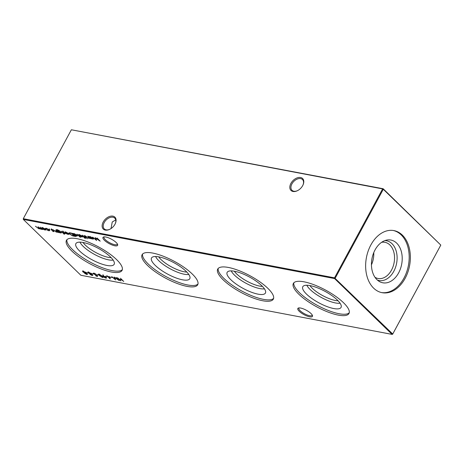 <?xml version="1.0" encoding="UTF-8"?>
<svg xmlns="http://www.w3.org/2000/svg" width="464" height="464" viewBox="0 0 464 464"><rect width="100%" height="100%" fill="white"/><g stroke="black" fill="none" stroke-linecap="round" stroke-linejoin="round"><path stroke-width="0.7" d="M299.257 311.309A8.323 2.494 28.4 0 1 298.561 307.986A8.323 2.494 28.4 0 1 311.019 313.548A8.323 2.494 28.4 0 1 312.458 315.497A8.323 2.494 28.4 0 1 308.073 316.407A8.323 2.494 28.4 0 1 299.257 311.309M299.147 307.91A7.517 2.25 -151.6 0 0 298.886 308.177A7.517 2.25 -151.6 0 0 300.191 310.747A7.517 2.25 -151.6 0 0 307.145 314.992A7.517 2.25 -151.6 0 0 312.115 315.334A7.517 2.25 -151.6 0 0 312.202 314.969M104.412 240.282A8.323 2.494 28.4 0 1 103.716 236.953A8.323 2.494 28.4 0 1 116.174 242.515A8.323 2.494 28.4 0 1 117.612 244.47A8.323 2.494 28.4 0 1 113.228 245.375A8.323 2.494 28.4 0 1 104.412 240.282M104.301 236.878A7.517 2.25 -151.6 0 0 104.04 237.15A7.517 2.25 -151.6 0 0 105.345 239.714A7.517 2.25 -151.6 0 0 112.294 243.96A7.517 2.25 -151.6 0 0 117.27 244.302A7.517 2.25 -151.6 0 0 117.357 243.936M302.998 184.974A7.517 4.918 -45.9 0 0 302.476 179.516A7.517 4.918 -45.9 0 0 300.649 178.605A7.517 4.918 -45.9 0 0 291.926 183.906A7.517 4.918 -45.9 0 0 292.001 190.31A7.517 4.918 -45.9 0 0 293.828 191.226A7.517 4.918 -45.9 0 0 297.465 190.669M290.922 183.373A8.323 5.44 134.1 0 1 300.22 177.451A8.323 5.44 134.1 0 1 303.091 184.771A8.323 5.44 134.1 0 1 302.685 185.606A8.323 5.44 134.1 0 1 297.267 190.768A8.323 5.44 134.1 0 1 290.783 190.223A8.323 5.44 134.1 0 1 290.922 183.373M115.298 223.602A7.517 4.918 -45.9 0 0 114.776 218.15A7.517 4.918 -45.9 0 0 112.949 217.233A7.517 4.918 -45.9 0 0 104.226 222.534A7.517 4.918 -45.9 0 0 104.301 228.938A7.517 4.918 -45.9 0 0 106.128 229.854A7.517 4.918 -45.9 0 0 109.765 229.303M103.223 222.007A8.323 5.44 134.1 0 1 112.52 216.085A8.323 5.44 134.1 0 1 115.391 223.399A8.323 5.44 134.1 0 1 114.985 224.24A8.323 5.44 134.1 0 1 109.568 229.396A8.323 5.44 134.1 0 1 103.083 228.856A8.323 5.44 134.1 0 1 103.223 222.007M115.733 219.907L112.236 222.001L111.024 228.572M340.06 303.195A20.23 6.055 28.4 0 1 335.484 302.957A20.23 6.055 28.4 0 1 306.866 285.25M338.076 300.782A18.409 5.51 28.4 0 1 335.321 300.475A18.409 5.51 28.4 0 1 309.975 285.592M333.732 308.537A21.756 6.513 28.4 0 1 311.298 298.091A21.756 6.513 28.4 0 1 303.114 286.282A21.756 6.513 28.4 0 1 310.114 285.615A21.756 6.513 28.4 0 1 331.151 295.075A21.756 6.513 28.4 0 1 341.249 306.907A21.756 6.513 28.4 0 1 333.732 308.537M349.247 312.753A31.604 9.466 28.4 0 1 339.08 313.728A31.604 9.466 28.4 0 1 308.514 299.982A31.604 9.466 28.4 0 1 293.845 282.796M338.326 315.12A31.604 9.466 28.4 0 1 306.733 300.666A31.604 9.466 28.4 0 1 293.37 283.44A31.604 9.466 28.4 0 1 304.019 281.816A31.604 9.466 28.4 0 1 335.605 296.276A31.604 9.466 28.4 0 1 348.969 313.502A31.604 9.466 28.4 0 1 338.326 315.12M264.428 288.828A20.23 6.055 28.4 0 1 259.846 288.591A20.23 6.055 28.4 0 1 231.234 270.883M262.438 286.41A18.409 5.51 28.4 0 1 259.689 286.102A18.409 5.51 28.4 0 1 234.343 271.22M258.094 294.164A21.756 6.513 28.4 0 1 235.66 283.724A21.756 6.513 28.4 0 1 227.482 271.916A21.756 6.513 28.4 0 1 234.477 271.243A21.756 6.513 28.4 0 1 255.513 280.703A21.756 6.513 28.4 0 1 265.617 292.535A21.756 6.513 28.4 0 1 258.094 294.164M273.609 298.381A31.604 9.466 28.4 0 1 263.442 299.355A31.604 9.466 28.4 0 1 232.876 285.615A31.604 9.466 28.4 0 1 218.208 268.424M262.688 300.747A31.604 9.466 28.4 0 1 231.101 286.294A31.604 9.466 28.4 0 1 217.732 269.068A31.604 9.466 28.4 0 1 228.381 267.45A31.604 9.466 28.4 0 1 259.968 281.903A31.604 9.466 28.4 0 1 273.331 299.129A31.604 9.466 28.4 0 1 262.688 300.747M188.79 274.456A20.23 6.055 28.4 0 1 184.214 274.218A20.23 6.055 28.4 0 1 155.597 256.511M186.801 272.043A18.409 5.51 28.4 0 1 184.051 271.736A18.409 5.51 28.4 0 1 158.705 256.847M182.456 279.798A21.756 6.513 28.4 0 1 160.022 269.352A21.756 6.513 28.4 0 1 151.844 257.543A21.756 6.513 28.4 0 1 158.845 256.876A21.756 6.513 28.4 0 1 179.875 266.33A21.756 6.513 28.4 0 1 189.979 278.162A21.756 6.513 28.4 0 1 182.456 279.798M197.977 284.009A31.604 9.466 28.4 0 1 187.804 284.989A31.604 9.466 28.4 0 1 157.238 271.243A31.604 9.466 28.4 0 1 142.57 254.052M187.05 286.381A31.604 9.466 28.4 0 1 155.463 271.921A31.604 9.466 28.4 0 1 142.1 254.695A31.604 9.466 28.4 0 1 152.743 253.077A31.604 9.466 28.4 0 1 184.33 267.531A31.604 9.466 28.4 0 1 197.699 284.757A31.604 9.466 28.4 0 1 187.05 286.381M113.152 260.089A20.23 6.055 28.4 0 1 108.576 259.852A20.23 6.055 28.4 0 1 79.959 242.138M111.163 257.671A18.409 5.51 28.4 0 1 108.414 257.363A18.409 5.51 28.4 0 1 83.068 242.481M106.819 265.425A21.756 6.513 28.4 0 1 84.384 254.98A21.756 6.513 28.4 0 1 76.206 243.177A21.756 6.513 28.4 0 1 83.207 242.504A21.756 6.513 28.4 0 1 104.238 251.964A21.756 6.513 28.4 0 1 114.341 263.796A21.756 6.513 28.4 0 1 106.819 265.425M122.339 269.642A31.604 9.466 28.4 0 1 112.166 270.616A31.604 9.466 28.4 0 1 81.606 256.87A31.604 9.466 28.4 0 1 66.932 239.685M111.412 272.008A31.604 9.466 28.4 0 1 79.825 257.555A31.604 9.466 28.4 0 1 66.462 240.329A31.604 9.466 28.4 0 1 77.105 238.711A31.604 9.466 28.4 0 1 108.692 253.164A31.604 9.466 28.4 0 1 122.061 270.39A31.604 9.466 28.4 0 1 111.412 272.008M373.758 252.613A18.409 12.789 -79.2 0 1 371.444 264.811M381.599 242.318A18.409 12.789 -79.2 0 1 384.958 242.324A18.409 12.789 -79.2 0 1 391.512 270.106A18.409 12.789 -79.2 0 1 378.085 278.493A18.409 12.789 -79.2 0 1 374.958 277.263M384.859 240.607A20.23 14.053 -79.2 0 1 396.175 251.024A20.23 14.053 -79.2 0 1 393.791 271.307A20.23 14.053 -79.2 0 1 377.365 280.053M375.022 249.957A21.756 15.109 -79.2 0 1 386.906 240.045A21.756 15.109 -79.2 0 1 400.786 249.777A21.756 15.109 -79.2 0 1 398.634 272.878A21.756 15.109 -79.2 0 1 379.065 281.329A21.756 15.109 -79.2 0 1 375.022 249.957M393.31 230.492A31.604 21.953 -79.2 0 1 403.982 278.064A31.604 21.953 -79.2 0 1 381.518 292.564M370.846 244.986A31.604 21.953 -79.2 0 1 393.901 230.591A31.604 21.953 -79.2 0 1 405.153 278.29A31.604 21.953 -79.2 0 1 382.104 292.685A31.604 21.953 -79.2 0 1 370.846 244.986M45.559 228.305L45.414 228.572L46.336 228.305L49.317 229.842L49.718 230.631L48.819 230.741L46.8 229.918L48.552 230.457L49.242 230.37L48.952 229.79L45.431 228.41M46.174 228.242L45.907 228.793M53.957 231.269L53.737 231.675L52.583 231.188L53.522 231.147L51.057 229.75L51.284 229.245L52.519 229.738L51.434 229.813L53.899 231.211L53.737 231.675L53.731 231.159M53.441 231.391L53.615 230.973M51.823 229.697L51.301 229.303L51.057 229.75L51.284 229.245M51.695 229.361L51.434 229.813M57.252 230.312L56.62 229.61L56.376 230.057L57.176 229.668L59.56 230.718L57.507 229.964L56.788 230.022L57.362 230.799L58.162 230.585L61.01 232.081L61.405 232.864L60.627 232.986L58.905 232.296L59.328 232.708L58.94 232.632L56.318 229.744M64.374 234.262L63.759 233.949L64.368 234.262M65.082 231.942L64.856 232.348L65.65 231.977L68.492 233.496L68.945 234.216L68.156 234.419L66.404 233.711L65.215 232.824L68.046 233.363L64.844 232.075M65.598 231.896L65.343 232.551M73.411 233.624L74.147 233.589L77.065 235.132L77.453 235.915L76.653 236.031L74.861 235.289L75.922 236.628L72.506 233.311L73.347 233.694M82.644 236.855L81.844 237.017L80.237 236.402L78.538 234.674L79.327 234.575L82.215 236.101L82.621 236.918M84.117 235.521L86.553 237.881L84.117 235.521M112.323 277.571L110.652 277.252L112.323 277.571M106.987 276.556L105.322 276.242L106.987 276.556M99.012 274.108L102.208 276.08L103.118 277.408L102.509 277.507L99.261 275.523L98.391 274.201L99.012 274.108M93.867 273.128L95.909 274.085L94.204 273.464L93.919 273.847L97.626 275.97L97.336 276.521L95.619 275.755L97.04 276.196L97.254 275.912L93.525 273.772L93.258 273.221L93.867 273.128M94.32 273.255L93.919 273.847M97.626 275.97L97.336 276.521L97.44 276.039M97.04 276.196L97.347 275.738M87.934 272.165L91.153 273.418L91.211 274.143L92.551 274.943L92.133 275.535L90.039 274.462L89.958 273.905L88.235 272.884L87.899 272.211M90.364 274.091L90.039 274.462L90.045 273.748M92.551 274.943L92.788 275.448M82.604 271.15L85.823 272.403L85.881 273.128L87.215 273.934L86.803 274.52L84.709 273.447L84.628 272.89L82.905 271.869L82.563 271.196M85.034 273.076L84.709 273.447L84.709 272.733M87.215 273.934L87.452 274.433M89.517 236.686L90.26 236.652L93.177 238.194L93.566 238.972L92.765 239.093L90.99 238.368L91.437 238.809L91.048 238.734L88.618 236.373L89.459 236.756M87.481 238.653L86.762 238.519L87.481 238.653M120.437 278.243L123.76 281.474L122.009 280.076L119.787 279.653L120.762 280.906L117.433 277.675L119.445 279.322L121.667 279.746L120.437 278.243M334.579 278.568L23.333 219.437L80.852 275.262L392.097 334.393L334.579 278.568L334.532 277.837L382.614 188.906L71.369 129.775L23.287 218.706L334.532 277.837L392.718 334.016L440.8 245.085L383.287 189.26L335.199 278.191L334.579 278.568M39.666 228.352L38.999 228.88L35.45 226.27L38.767 228.601C39.417 228.613 39.347 228.276 38.564 227.604L38.007 226.757L40.936 229.013C41.574 229.03 41.528 228.723 40.809 228.091L40.177 227.169L42.607 229.529L39.579 228.781M38.767 228.601L39.469 228.079M40.936 229.013L41.632 228.485M89.442 237.864L88.612 238.305L84.953 235.677L88.38 238.026L88.815 237.609L87.731 236.205L90.161 238.566L89.303 238.206M88.38 238.026L88.937 237.377M97.063 237.98L100.207 241.176L95.63 238.171L96.582 240.485L92.62 237.133L95.822 239.61L95.074 237.597L99.047 240.23L97.063 237.98M87.986 272.948L86.321 272.629L87.986 272.948M93.322 273.957L91.657 273.644L93.322 273.957M98.322 274.908L96.657 274.595L98.322 274.908M103.014 276.039L102.851 274.839L103.327 275.059L103.472 276.144L106.215 277.414L106.546 278.04L105.856 278.139L103.489 276.892L103.014 276.039L103.176 274.99M109.98 276.857L110.183 278.963L106.766 275.651L107.926 276.469L109.98 276.857M116.157 277.431L119.3 280.627L114.724 277.629L115.617 279.925L111.714 276.59L114.915 279.067L114.08 277.037L118.14 279.682L116.157 277.431M85.556 238.136L85.382 238.455L84.535 238.003L85.005 238.154L84.941 237.835L83.938 237.382L83.642 237.092L84.309 237.22L82.174 235.149L85.44 237.667L84.993 237.585L85.382 238.455L85.382 237.962M85.005 238.154L85.051 237.638M77.007 234.169L80.423 237.481L77.007 234.169M70.163 232.864L71.508 233.119L74.837 236.35L72.465 235.811L69.577 234.018L68.968 232.928L70.163 232.864M65.291 233.421L65.07 233.833L63.916 233.34L64.856 233.299L62.391 231.907L62.617 231.397L63.852 231.89L62.768 231.965L65.233 233.363L65.07 233.833L65.064 233.317M64.774 233.543L64.948 233.131M63.156 231.849L62.634 231.455L62.391 231.907L62.617 231.397M63.029 231.513L62.768 231.965M61.004 231.13L63.44 233.491L61.004 231.13M57.333 231.768L56.498 232.203L52.838 229.576L56.266 231.925L56.701 231.507L55.616 230.103L58.052 232.464L57.194 232.104M56.266 231.925L56.828 231.275M49.799 229.181L49.074 229.042L49.816 229.199M45.866 229.871L45.066 230.028L43.459 229.413L41.76 227.685L42.549 227.586L45.437 229.112L45.843 229.929M71.369 129.775L383.148 188.738L440.8 245.085L392.631 334.225L392.097 334.393L392.631 334.225M23.333 219.437L23.287 218.706L23.333 219.437M382.614 188.906L383.287 189.26L383.148 188.738L382.614 188.906M41.94 228.845L41.412 228.839M41.325 229.001L41.168 229.291M39.817 228.079L39.243 228.427M89.575 237.614L88.856 237.852M89.935 236.965L89.604 236.64M93.554 238.676L93.113 238.658M90.219 237.62L92.458 238.803L93.084 238.716L92.783 238.119L90.544 236.936L89.906 237.029L90.219 237.62M96.048 239.186L95.822 239.61M84.953 273L84.871 272.438M83.068 271.568L82.905 271.869M83.149 271.423L82.783 270.814M87.371 274.108L86.803 274.52M86.043 272.82L85.643 272.704M85.109 273.534L86.478 274.195L86.82 273.853L85.399 273.157L85.109 273.534L85.602 272.774M86.913 273.685L86.478 274.195M83.288 271.939L85.045 272.82L85.422 272.322L83.665 271.457L83.288 271.939L83.781 271.243M85.515 272.142L85.045 272.82M90.283 274.009L90.202 273.453M88.404 272.577L88.235 272.884M88.479 272.438L88.119 271.829M92.701 275.117L92.133 275.535M91.379 273.835L90.979 273.719M90.439 274.549L91.814 275.204L92.156 274.868L90.729 274.166L90.439 274.549L90.938 273.789M92.249 274.7L91.814 275.204M88.618 272.954L90.381 273.835L90.753 273.337L88.995 272.472L88.618 272.954L89.117 272.252M90.851 273.157L90.381 273.835M93.832 273.377L93.525 273.772M103.072 277.083L102.509 277.507M98.931 274.462L98.67 274.079M99.453 274.23L98.983 274.816L99.656 275.599L102.155 277.17L102.834 276.648M102.155 277.17C102.793 277.136 102.677 276.747 101.819 276.01L99.342 274.439L98.983 274.816M106.482 277.727L105.856 278.139M103.756 276.463L103.489 276.892M103.257 275.587L103.472 276.144M105.537 277.814L105.844 277.356L104.174 276.521L103.901 276.985L105.537 277.814L105.943 277.176M104.29 276.3L103.901 276.985M110.165 278.261L109.846 277.953M109.69 276.805L108.269 276.799L109.713 278.203L109.835 276.828M109.713 278.203L109.556 277.043M115.142 278.644L114.915 279.067M85.625 238.009L85.086 237.858M82.888 236.408L82.087 236.57M79.048 234.888L78.799 234.535M79.327 235.55L81.542 236.727L82.134 236.64L81.826 236.025L79.622 234.865L79.013 234.946L79.327 235.55M73.822 233.908L73.492 233.583M77.442 235.613L77.001 235.602M74.107 234.564L76.351 235.741L76.972 235.654L76.67 235.057L74.431 233.879L73.793 233.966L74.107 234.564M69.507 233.247L69.217 232.783M69.751 232.8L69.496 233.27L69.809 233.131L69.965 234.094L72.378 235.544L74.107 235.95L71.462 233.38L69.809 233.131L69.971 232.835M74.211 235.747L73.962 236.188M65.505 232.07L65.169 231.93M69.182 233.763L68.399 233.966M68.428 234.059L68.307 233.647L65.905 233.189L67.837 234.123L68.428 234.059L68.423 233.427M62.634 231.455L62.86 230.95M57.832 230.875L57.53 230.585M61.381 232.563L60.946 232.551M58.128 231.542L60.297 232.69L60.917 232.603L60.61 232L58.441 230.875L57.797 230.939L58.128 231.542M57.466 231.513L56.741 231.756M51.301 229.303L51.521 228.798M49.694 230.33L49.265 230.33M46.11 229.419L45.304 229.581M42.27 227.899L42.021 227.546M42.549 228.561L44.764 229.738L45.356 229.651L45.049 229.036L42.845 227.876L42.236 227.957L42.549 228.561M88.902 237.939L89.146 237.493M89.906 237.029L90.144 236.582M93.084 238.716L93.322 238.264M84.958 273.209L85.202 272.762M86.959 274.137L87.203 273.69M83.085 271.515L83.329 271.063M85.625 272.745L85.863 272.298M90.294 274.224L90.538 273.777M92.29 275.152L92.533 274.705M88.421 272.53L88.665 272.078M90.956 273.76L91.199 273.308M93.757 273.516L94.001 273.07M97.376 276.161L97.62 275.709M98.907 274.508L99.151 274.062M106.036 277.739L106.279 277.292M103.692 276.573L103.936 276.126M85.19 238.131L85.434 237.684M79.013 234.946L79.257 234.5M82.134 236.64L82.377 236.188M73.793 233.966L74.037 233.52M76.972 235.654L77.215 235.207M64.96 233.514L65.204 233.061M62.652 231.733L62.895 231.281M56.788 230.022L57.031 229.576M57.797 230.939L58.041 230.492M60.917 232.603L61.161 232.157M56.788 231.838L57.031 231.391M53.627 231.362L53.87 230.91M51.318 229.581L51.562 229.129M49.242 230.37L49.486 229.924M42.236 227.957L42.479 227.511M45.356 229.651L45.6 229.204"/></g></svg>
